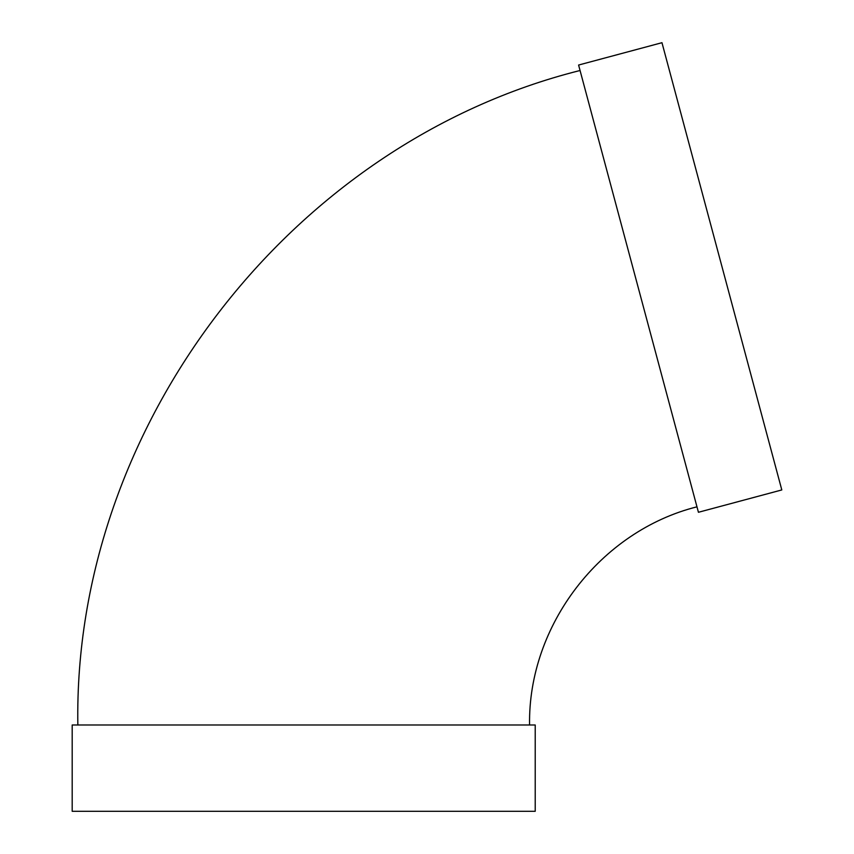 <?xml version="1.0" encoding="UTF-8"?>
<svg xmlns="http://www.w3.org/2000/svg" width="854" height="854" viewBox="0 0 854 854"><rect width="100%" height="100%" fill="white"/><g stroke="black" fill="none" stroke-linecap="round" stroke-linejoin="round"><path stroke-width="1.28" d="M698.433 512.283L578.596 65.043L661.967 42.7L781.805 489.94L698.433 512.283M529.565 724.993C527.932 625.427 600.383 531.007 696.971 506.828M535.212 724.993L72.195 724.993L72.195 811.3L535.212 811.3L535.212 724.993M77.842 724.993C72.932 426.306 290.275 143.045 580.058 70.498"/></g></svg>
